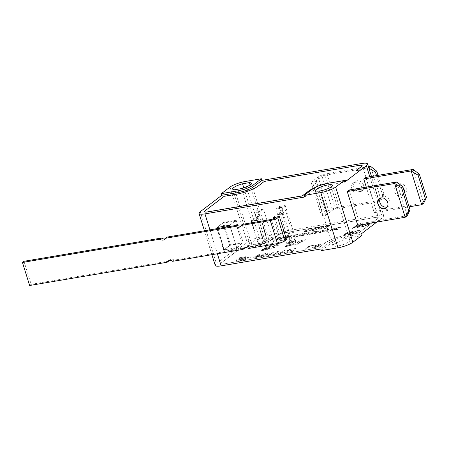 <?xml version="1.0" encoding="UTF-8"?>
<svg xmlns="http://www.w3.org/2000/svg" width="449" height="449" viewBox="0 0 449 449"><rect width="100%" height="100%" fill="white"/><g stroke="black" fill="none" stroke-linecap="round" stroke-linejoin="round"><path stroke-width="0.34" stroke-dasharray="2.25 1.68" d="M337.575 207.455A6.909 1.532 -17.3 0 0 328.662 210.761L318.145 177.001A6.909 1.532 162.7 0 1 327.057 173.69L337.575 207.455L381.078 200.097L383.917 194.198L378.047 175.357M321.613 216.121L325.525 215.458L315.007 181.699L311.101 182.361L321.613 216.121L322.82 215.206L326.732 214.543L316.214 180.779L312.302 181.441L322.82 215.206L326.732 214.543L324.981 208.914L316.214 180.779L312.302 181.441L322.82 215.206L328.662 210.761M311.101 182.361L318.145 177.001M325.525 215.458L332.569 210.104A2.301 0.511 162.7 0 1 335.543 208.998L379.046 201.64L381.078 200.097L370.565 166.338M335.543 208.998L325.025 175.239A2.301 0.511 -17.3 0 0 322.056 176.339L332.569 210.104M376.554 175.61L382.649 195.163L379.046 201.64L368.876 168.089M325.025 175.239L368.758 167.707M361.557 186.829A5.758 4.793 52.8 0 1 360.154 192.239A5.758 4.793 52.8 0 1 352.858 190.556A5.758 4.793 52.8 0 1 353.189 183.074A5.758 4.793 52.8 0 1 361.557 186.829M315.007 181.699L322.056 176.339M368.444 166.691L327.057 173.69M363.589 185.285A5.758 4.793 -127.2 0 0 355.221 181.531A5.758 4.793 -127.2 0 0 354.89 189.012A5.758 4.793 -127.2 0 0 362.186 190.69A5.758 4.793 -127.2 0 0 363.589 185.285M383.917 194.198L382.649 195.163M229.68 245.384L242.146 243.279L235.22 221.037L222.755 223.147L229.68 245.384L224.264 249.504L217.338 227.267A7.369 1.633 -17.3 0 0 217.288 227.306M217.406 228.586A7.369 1.633 -17.3 0 0 220.605 228.462A7.369 1.633 -17.3 0 0 225.241 227.256M229.714 225.218A7.369 1.633 -17.3 0 0 229.804 225.157L236.73 247.399A7.369 1.633 162.7 0 1 227.536 250.705A7.369 1.633 162.7 0 1 223.748 250.424A7.369 1.633 162.7 0 1 224.264 249.504M235.22 221.037L229.804 225.157M222.755 223.147L217.338 227.267M242.146 243.279L236.73 247.399M279.357 206.495L281.197 212.388L277.768 214.998L275.933 209.105L279.357 206.495L281.068 206.209L279.037 207.752L280.872 213.645L283.807 213.152L282.41 214.212L291.423 243.15L296.076 240.338L294.853 240.541L292.821 242.09L290.986 236.191L288.05 236.69L282.213 241.13A2.879 0.64 162.7 0 1 278.498 242.511L249.947 247.337A4.316 3.592 -127.2 0 0 245.435 247.045A4.316 3.592 -127.2 0 0 244.767 247.747M292.821 242.09L289.886 242.583L288.05 236.69M279.037 207.752L281.972 207.253L283.807 213.152M29.628 285.497L31.149 284.335L23.971 261.296M240.956 225.97A4.316 3.592 -127.2 0 0 241.815 225.516A4.316 3.592 -127.2 0 0 242.769 224.292M244.481 248.263L174.178 260.151A4.316 3.592 -127.2 0 0 169.666 259.859A4.316 3.592 -127.2 0 0 168.998 260.56M168.712 261.077L31.149 284.335M165.187 238.784A4.316 3.592 -127.2 0 0 166.046 238.324A4.316 3.592 -127.2 0 0 167 237.106M172.652 261.307L174.178 260.151M248.42 248.499L249.947 247.337M281.068 206.209L291.917 241.04L290.211 241.326L286.782 243.936L284.947 238.043L288.37 235.433L290.211 241.326M289.886 242.583L291.917 241.04M280.872 213.645L276.432 217.024M290.986 236.191L289.588 237.257L284.947 238.043M294.853 240.541L284.004 205.709L281.972 207.253M277.768 214.998L282.41 214.212L280.574 208.319L275.933 209.105M273.643 218.809L280.429 240.608L286.541 239.575M321.366 250.609L329.998 244.043A11.511 2.548 162.7 0 1 344.854 238.526L361.479 235.714M333.725 244.385A8.924 1.976 -17.3 0 0 332.788 245.76A8.924 1.976 -17.3 0 0 341.891 244.991A8.924 1.976 -17.3 0 0 349.822 240.451A8.924 1.976 -17.3 0 0 343.042 240.569A8.924 1.976 -17.3 0 0 333.725 244.385M278.644 233.957L270.012 240.524A11.511 2.548 162.7 0 1 255.155 246.035L238.537 248.847L238.032 247.242L254.656 244.43A11.511 2.548 -17.3 0 0 269.507 238.913L278.144 232.346L278.644 233.957L262.025 236.769A11.511 2.548 -17.3 0 0 247.169 242.28L238.537 248.847M266.543 237.807L259.718 238.958A9.783 2.166 -17.3 0 0 249.852 244.284A9.783 2.166 -17.3 0 0 251.844 244.946L258.675 243.79A9.783 2.166 -17.3 0 0 268.536 238.464A9.783 2.166 -17.3 0 0 266.543 237.807L250.082 184.943M360.974 234.109L344.355 236.92A11.511 2.548 -17.3 0 0 329.499 242.432L320.867 248.999M230.09 226.436L236.718 247.713L224.012 249.863L217.058 227.548M257.586 221.789L264.298 243.336L258.433 244.323L251.721 222.783M344.338 180.7L330.705 183.007A17.27 3.828 -17.3 0 0 313.464 188.384M204.531 211.703A5.758 1.274 162.7 0 1 205.148 210.845L224.191 196.365L235.921 194.378A17.27 3.828 -17.3 0 0 258.209 186.105L264.304 181.469L359.133 165.434A5.758 1.274 162.7 0 1 362.079 165.63M356.248 170.519L361.035 169.767M304.675 197.016L313.312 190.455A11.511 2.548 162.7 0 1 328.163 184.937L344.787 182.126M258.675 243.79L241.478 188.591M259.718 238.958L243.807 187.867M251.844 244.946L234.653 189.747M376.812 222.064L382.559 217.692A11.511 2.548 -17.3 0 0 383.777 215.924A11.511 2.548 -17.3 0 0 377.862 215.486L278.144 232.346M238.032 247.242L216.446 263.653A11.511 2.548 -17.3 0 0 215.234 265.426M274.395 238.088A17.27 3.828 162.7 0 1 252.114 246.361L240.383 248.342L221.335 262.828A5.758 1.274 -17.3 0 0 220.728 263.715A5.758 1.274 -17.3 0 0 223.686 263.933L318.515 247.893L324.61 243.263A17.27 3.828 162.7 0 1 346.897 234.99L358.628 233.003L377.671 218.523A5.758 1.274 -17.3 0 0 378.283 217.636A5.758 1.274 -17.3 0 0 375.325 217.417L280.49 233.452L274.412 238.144A17.27 3.828 162.7 0 1 252.13 246.417L240.4 248.398L221.351 262.878A5.758 1.274 -17.3 0 0 220.745 263.765A5.758 1.274 -17.3 0 0 223.703 263.984L318.532 247.949L324.627 243.313A17.27 3.828 162.7 0 1 346.914 235.04L358.644 233.059L377.688 218.573A5.758 1.274 -17.3 0 0 378.299 217.692A5.758 1.274 -17.3 0 0 375.342 217.468L280.507 233.508L274.412 238.144M314.423 245.154L309.821 246.237L306.016 249.139L304.916 249.324L309.232 246.046L314.423 245.165L313.913 245.552L309.821 246.243L306.01 249.128L304.91 249.318L309.226 246.035L314.423 245.165M290.065 243.1L288.275 243.886L287.354 243.818L287.843 243.206L290.901 241.904L291.569 242.292L291.715 241.966L290.997 242.438L290.57 242.129L287.966 243.465L288.555 243.672L290.469 243.094L288.28 243.897L287.366 243.684L290.896 241.893L291.569 242.292L290.57 242.129L287.972 243.476L288.561 243.678L290.071 243.111M325.592 226.47L320.244 229.31L318.784 229.546L322.595 226.65L323.533 226.504L320.289 228.968L325.648 226.133L326.524 225.999L325.474 228.047L328.662 225.623L329.594 225.465L325.789 228.373L324.487 228.592L325.592 226.47L320.244 229.31L318.79 229.557L322.595 226.661L323.533 226.504L320.289 228.968L325.654 226.144L326.524 225.999L325.48 228.058L328.668 225.634L329.6 225.477M329.594 225.465L325.789 228.361L324.487 228.592L325.598 226.481M312.504 229.456L317.937 227.402L320.053 227.52L319.48 228.311L313.997 230.41L312.004 230.427L312.504 229.456L317.937 227.413L320.053 227.531L319.475 228.3L313.997 230.399L312.004 230.416L312.51 229.467M318.476 228.485L318.902 227.738L317.499 227.744L313.514 229.293L313.032 230.096L314.435 230.079C315.22 230.09 316.567 229.557 318.476 228.485L318.902 227.727L317.499 227.733L313.514 229.282L312.919 229.989L314.435 230.068L318.476 228.485M306.97 231.33L310.568 230.32L306.566 231.667L304.45 231.544L305.039 230.764L310.484 228.659C312.044 228.401 312.633 228.558 312.246 229.119L311.146 229.388L311.269 229.08L311.146 229.377L309.973 229.012L306.038 230.606L305.511 231.269L306.976 231.342L310.568 230.331M310.568 230.32L306.56 231.656L304.444 231.488L305.045 230.775L310.489 228.67C312.049 228.412 312.633 228.563 312.246 229.125L311.146 229.377L309.967 229.001L306.038 230.595L305.505 231.257L306.976 231.342M312.369 228.777L312.246 229.125L312.369 228.777M338.192 229.074L335.611 230.006L334.135 229.978L334.673 229.136L336.699 228.03L339.023 227.402L340.555 227.312L340.045 227.71L336.98 228.154L334.915 229.641L338.192 229.074L337.727 229.473L334.078 229.91L336.705 228.041L339.023 227.39L340.555 227.323L340.045 227.71L336.98 228.165L334.948 229.697L338.198 229.085M330.93 228.799L331.654 228.676L331.267 229.282L335.818 227.98L329.594 230.988L330.93 228.799L331.659 228.687L331.272 229.293L335.818 227.98L330.548 230.825L329.594 230.977L330.93 228.81M330.43 230.612L333.012 229.22L331.109 229.546L330.436 230.623L333.012 229.22L331.104 229.534L330.436 230.623M327.922 229.534L322.55 232.167L328.78 229.17L327.444 231.347L326.709 231.471L327.922 229.534L322.556 232.178M322.55 232.167L327.821 229.321L328.775 229.164L327.439 231.342L326.709 231.465L327.927 229.546M323.622 231.011L320.042 232.633L319.048 232.56L319.896 231.65L323.482 230.028L324.475 230.096L323.622 231.011L320.042 232.644L319.048 232.571L319.896 231.639L323.482 230.017L324.475 230.107L323.622 231.022M321.652 231.937L323.684 230.326L321.838 230.719L320.637 231.527L319.828 232.329L321.658 231.948L323.673 230.404L321.838 230.73L320.631 231.516L319.834 232.245L321.652 231.937M316.887 231.246L319.755 230.837L319.475 231.364L315.905 232.543L315.024 233.211L317.185 233.082L313.941 233.62L315.647 232.341L318.734 231.482L318.953 231.123L318.223 231.128L316.422 231.611L316.887 231.246L319.755 230.837L319.475 231.353L315.905 232.554L315.03 233.222L317.185 233.082L313.946 233.632L315.641 232.329L318.739 231.493L318.953 231.123L318.223 231.14L316.422 231.611L316.887 231.257M318.739 231.493L318.953 231.134L318.739 231.493M311.729 232.318L315.849 231.358L312.566 232.127L313.514 232.818L313.155 233.261L310.478 234.249L309.165 234.361L309.63 233.996L312.442 233.379L312.414 232.672L311.729 232.318L312.201 231.976L315.849 231.358L312.566 232.139L313.514 232.818L313.161 233.272L310.484 234.26L309.165 234.361L309.63 234.008M309.664 233.991L312.442 233.368L312.414 232.672L311.735 232.329M312.442 233.379L312.414 232.683L312.442 233.379M307.273 234.838L308.811 232.139L309.44 232.032L307.913 234.737L307.273 234.838L308.817 232.15L309.445 232.043L307.913 234.737L307.273 234.849M303.619 233.766L305.825 233.003L306.959 232.997L306.678 233.531L303.103 234.704L302.228 235.371L304.388 235.248L301.144 235.787L302.845 234.49L305.937 233.643L306.151 233.289L305.427 233.295L303.625 233.772L304.091 233.418L306.959 232.997L306.673 233.519L303.109 234.715L302.228 235.383L304.388 235.248L301.144 235.798L302.845 234.501L305.937 233.654L306.151 233.289L305.427 233.306L303.625 233.772M305.937 233.654L306.156 233.3L305.937 233.654M296.368 236.516L299.646 235.529L299.618 234.849L298.933 234.496L299.399 234.131L303.047 233.514L299.769 234.294L300.712 234.973L300.359 235.422L297.681 236.415L296.368 236.528L296.834 236.168L299.646 235.54L299.612 234.838L298.933 234.496L299.399 234.142L303.053 233.525L299.769 234.305L300.718 234.984L300.364 235.433L296.368 236.528M300.488 234.687L300.718 234.984L300.488 234.687M292.26 237.021L293.685 236.601L295.897 234.922L294.78 235.119L295.111 234.855L298.029 234.361L296.593 234.805L293.618 237.078L292.265 237.033L293.685 236.612L295.902 234.934L295.116 234.866L298.029 234.372L296.593 234.816L293.618 237.078L292.265 237.033M285.177 238.486L286.513 236.309L287.237 236.185L286.855 236.803L291.401 235.495L285.182 238.498L286.513 236.32L287.242 236.196M287.237 236.185L286.849 236.791L289.195 236.399L291.401 235.484L285.182 238.498M286.013 238.122L288.595 236.724L286.692 237.055L286.019 238.133L288.595 236.735L286.687 237.044L286.019 238.133M281.843 237.448L285.132 236.702L283.442 237.931L281.282 238.408L280.401 239.076L282.561 238.941L279.317 239.485L281.012 238.183L284.105 237.336L284.324 236.982L283.594 236.988L281.798 237.465L282.258 237.1L285.182 236.763M284.846 237.212L285.132 236.69L283.442 237.919L281.276 238.397L280.401 239.076L282.556 238.93L279.317 239.48L281.018 238.195L284.11 237.347L284.329 236.993L283.6 236.999L281.849 237.459M284.105 237.336L284.324 236.982L284.105 237.336M277.1 238.178L281.22 237.201L277.937 237.987L278.885 238.677L278.532 239.115L275.854 240.114L274.541 240.215L275.001 239.85L277.813 239.222L277.785 238.531L277.1 238.178L277.572 237.83L281.226 237.212L277.942 237.992L278.885 238.677L278.532 239.126L275.854 240.103L274.541 240.215L275.007 239.861L277.819 239.233L277.785 238.531L277.106 238.183M277.819 239.233L277.791 238.542L277.819 239.233M361.378 225.78L366.805 223.731L368.926 223.86L368.354 224.64L362.871 226.734L360.878 226.756L361.378 225.78L366.811 223.737L368.926 223.849L368.348 224.629L362.865 226.723L360.873 226.745L361.383 225.791M367.344 224.814L367.776 224.068L366.373 224.068L362.388 225.617L361.905 226.425L363.308 226.403L367.344 224.814L367.77 224.057L366.367 224.057L362.382 225.606L361.793 226.313L363.303 226.397L367.344 224.814M360.901 224.764L361.9 224.607L358.094 227.503L357.163 227.66L360.154 225.387L352.313 228.479L356.124 225.583L357.05 225.426L354.059 227.699L361.9 224.607M361.9 224.595L358.094 227.503M358.089 227.491L357.163 227.66M357.163 227.649L360.154 225.387M360.154 225.376L352.308 228.468L356.119 225.572L357.05 225.426L354.059 227.699L360.906 224.775M357.112 232.228L353.947 233.491L351.82 233.312L352.42 232.599L357.87 230.494C359.43 230.236 360.014 230.388 359.627 230.949L359.744 230.601L358.532 231.224L357.353 230.848L353.419 232.43L352.897 233.104L354.356 233.171L357.954 232.167L352.398 233.626L351.825 233.323L352.426 232.61L357.87 230.505C359.43 230.247 360.019 230.399 359.632 230.96L358.532 231.224L358.656 230.926L358.526 231.213L357.353 230.837L353.425 232.442L352.92 232.947L353.15 233.244L357.118 232.24M352.016 231.521L353.015 231.364L349.204 234.26L348.278 234.417L351.264 232.133L343.423 235.237L347.234 232.341L348.16 232.184L345.169 234.462L353.015 231.364M353.009 231.353L349.204 234.26M349.199 234.249L348.272 234.406L351.264 232.144L343.423 235.231L347.229 232.329L348.16 232.178L345.169 234.451L352.016 231.532M289.526 249.481L291.064 249.217L289.835 250.576L292.726 250.087L293.949 248.729L295.493 248.471L292.742 251.502L291.205 251.76L292.265 250.581L289.381 251.081L288.314 252.248L286.776 252.506L289.526 249.481L291.064 249.229L289.835 250.576L292.726 250.087L293.955 248.74L295.493 248.482L292.742 251.502L291.199 251.749L292.271 250.593M292.265 250.581L289.375 251.07L288.314 252.248M288.309 252.237L286.771 252.495L289.526 249.492M284.93 251.979L286.322 251.788L282.073 253.337L280.406 253.438L279.907 252.967L280.732 252.029L285.513 250.11C287.169 249.84 287.831 250.02 287.506 250.66L287.584 250.289L287.512 250.665L285.822 251.03L284.868 250.66L282.281 251.737L281.635 252.641L282.819 252.765L286.327 251.799L282.079 253.343L280.406 253.427L279.901 252.955L280.732 252.024L285.513 250.121C287.169 249.852 287.837 250.031 287.512 250.665L285.822 251.03L284.874 250.671L282.286 251.749L281.663 252.405L281.849 252.787L284.935 251.984M278.234 253.943L272.341 254.937L272.807 254.443L274.996 254.061L277.286 251.547L278.823 251.288L276.533 253.803L278.694 253.438L278.234 253.954L272.347 254.948L272.801 254.431L275.001 254.072L277.291 251.558L278.829 251.3L276.539 253.814L278.7 253.449L278.234 253.954M272.605 252.338L274.148 252.091L271.398 255.111L269.855 255.369L272.605 252.338L274.148 252.091L271.392 255.099L269.855 255.358L272.61 252.349M265.05 255.487L268.373 253.056L269.933 252.793L269.232 255.464L267.739 255.717L268.261 253.859L265.101 256.16L263.44 256.446L263.889 254.583L260.807 256.901L259.298 257.154L263.9 253.825L265.482 253.545L265.05 255.498L268.379 253.068L269.939 252.804L269.237 255.475L267.739 255.728L268.266 253.87L265.106 256.171L263.44 256.452L263.889 254.594L260.807 256.901M260.802 256.89L259.298 257.154M259.298 257.142L263.9 253.814L265.482 253.556L265.05 255.498M258.658 255.604L259.258 255.307L258.366 255.155L254.684 256.199L259.09 254.583L261.015 254.656L259.393 255.795L255.234 257.187L255.964 257.344L259.404 256.407L255.262 257.866L253.533 257.816L253.865 257.356L259.264 255.318L258.36 255.144L254.69 256.211L259.095 254.594L260.875 254.532L260.684 255.139L255.122 257.344L257.967 256.626M257.967 256.615L259.404 256.396L255.268 257.878L253.533 257.827L253.87 257.367L258.663 255.61M267.643 249.644L260.51 250.722L264.079 248.606L269.422 247.483L269.467 245.586L271.112 245.306L271.067 247.146L276.517 244.391L281.001 243.779L272.049 248.914L270.528 249.161L278.773 244.57L276.315 244.879L267.649 249.655L261.105 250.767L260.51 250.71L260.796 250.424L264.074 248.594L269.422 247.483L269.467 245.597L271.117 245.317L271.073 247.152L276.522 244.402L281.007 243.79L272.049 248.914L270.528 249.173L278.689 244.475L275.989 244.997L267.649 249.655M264.865 248.746L262.671 250.003L267.29 249.268L269.793 247.87L264.865 248.757L262.676 250.014L267.284 249.257L269.793 247.859L264.865 248.757M295.554 241.175L295.509 243.01L299.64 240.703L305.443 239.643L296.486 244.767L294.965 245.025L303.283 240.355L300.757 240.743L292.086 245.513L285.542 246.619L284.952 246.574L285.238 246.293L288.516 244.464L293.865 243.347L293.91 241.461L295.554 241.175L295.515 243.021L299.64 240.715L305.443 239.654L296.492 244.778L294.971 245.036L303.283 240.367L300.432 240.866L292.091 245.524L284.952 246.585L288.516 244.475L293.865 243.347M293.859 243.336L293.904 241.45L295.56 241.186M289.308 244.615L287.113 245.878L291.727 245.137L294.235 243.734L289.308 244.626L287.113 245.867L291.727 245.126L294.23 243.723L289.308 244.626M245.547 259.056L245.367 259.758L236.354 261.29L237.167 258.141L246.187 256.615L246.001 257.316L238.958 258.506L239.093 258.989L245.872 257.844L245.687 258.545L238.425 259.763L238.537 260.252L245.547 259.056L245.373 259.769L236.354 261.29L237.167 258.153L246.187 256.626L246.007 257.328L238.963 258.517L239.093 258.978L245.872 257.844M245.867 257.833L245.687 258.534L238.43 259.775L238.537 260.252L245.552 259.067M247.337 258.231L247.511 257.558L251.013 256.974L250.839 257.647L247.337 258.242L247.511 257.569L251.008 256.963L250.834 257.636L247.337 258.242M318.156 245.575L319.744 244.946L318.408 244.739L313.963 246.052L318.97 244.34C320.839 244.071 321.433 244.222 320.749 244.806L321.029 244.396L318.285 245.844L314.188 246.883L313.481 247.231L314.755 247.41L318.622 246.288L314.205 247.792C312.397 248.067 311.814 247.927 312.459 247.382L319.744 244.958L318.414 244.75L313.969 246.063L318.975 244.351C320.844 244.082 321.433 244.234 320.754 244.817L313.481 247.242L314.749 247.399L317.617 246.434M317.611 246.422L314.205 247.797C312.397 248.078 311.819 247.938 312.465 247.388L318.161 245.586M236.185 220.285L223.473 222.435L230.483 244.941L243.195 242.791L236.185 220.285L229.708 225.207M236.718 247.713L243.195 242.791M224.012 249.863L230.483 244.941M217.002 227.357L223.473 222.435M273.25 217.563L279.727 212.641L286.905 235.68L288.37 235.433M280.429 240.608L286.905 235.68M281.197 212.388L279.727 212.641M251.255 221.284L257.732 216.356L264.91 239.401L266.134 239.194L267.969 245.092L265.763 247.489L269.669 246.827L274.322 244.015L267.969 245.092M258.433 244.323L264.91 239.401M256.749 218.551L254.909 212.658L257.12 210.255L258.955 216.154L256.749 218.551L260.167 217.973L267.346 241.018L263.922 241.596L266.134 239.194M257.12 220.291L260.167 217.973M258.955 216.154L257.732 216.356M264.298 243.336L267.346 241.018M290.997 242.426L290.57 242.118L290.997 242.426M278.655 238.368L278.885 238.677L278.655 238.368M344.327 180.644L330.689 182.951A17.27 3.828 -17.3 0 0 313.829 188.153M365.778 177.428L376.296 211.193L374.264 212.736L366.283 187.104M349.271 189.983L359.789 223.742L357.758 225.286M257.12 210.255L263.473 209.183L274.322 244.015M263.473 209.183L258.82 211.995L269.669 246.827M258.82 211.995L254.909 212.658M265.763 247.489L263.922 241.596M284.004 205.709L285.227 205.502L280.574 208.319M285.227 205.502L296.076 240.338M286.782 243.936L291.423 243.15M396.692 181.963L407.204 215.722L359.789 223.742M387.178 206.927A5.758 4.793 -127.2 0 0 388.323 206.316A5.758 4.793 -127.2 0 0 388.654 198.834A5.758 4.793 -127.2 0 0 381.353 197.156A5.758 4.793 -127.2 0 0 380.466 198.093M413.198 169.413L423.71 203.173L376.296 211.193M404.47 191.942A5.758 4.793 52.8 0 1 402.798 195.309A5.758 4.793 52.8 0 1 394.424 191.555A5.758 4.793 52.8 0 1 395.827 186.15A5.758 4.793 52.8 0 1 403.236 187.979M396.456 190.011A5.758 4.793 -127.2 0 0 404.83 193.766A5.758 4.793 -127.2 0 0 405.161 186.284A5.758 4.793 -127.2 0 0 397.859 184.601A5.758 4.793 -127.2 0 0 396.456 190.011M374.264 212.736L409.112 206.843M275.035 218.085L282.213 241.13M278.498 242.511L271.319 219.466M229.978 187.087L247.169 242.28M244.834 181.57L262.025 236.769M200.26 211.67L216.446 263.653M361.675 163.503L377.862 215.486M369.808 176.749L382.559 217.692M329.998 244.043L329.499 242.432M344.854 238.526L344.355 236.92M270.012 240.524L269.507 238.913M255.155 246.035L254.656 244.43M209.93 229.849L217.372 253.747M327.663 183.327L328.163 184.937M312.807 188.844L313.312 190.455M355.221 181.531L353.189 183.074M362.186 190.69L360.154 192.239M223.748 250.424L216.968 228.659M164.519 239.485L166.046 238.324M243.908 248.202L245.435 247.045M168.139 261.015L169.666 259.859M240.288 226.672L241.815 225.516M371.486 176.463L383.777 215.924M204.441 230.775L211.883 254.673M315.596 190.561L332.788 245.76M332.63 185.257L349.822 240.451M268.536 238.464L251.345 183.271M249.852 244.284L232.661 189.085M386.292 207.865L388.323 206.316M379.321 198.699L381.353 197.156M397.859 184.601L395.827 186.15M404.83 193.766L402.798 195.309"/><path stroke-width="0.67" d="M378.047 175.357L376.739 171.159L370.565 166.338L368.758 167.707M370.565 166.338L368.444 166.691M368.876 168.089L375.471 172.124L376.554 175.61M375.471 172.124L376.739 171.159M217.288 227.306A7.369 1.633 -17.3 0 0 216.822 228.182A7.369 1.633 -17.3 0 0 217.406 228.586M225.241 227.256A7.369 1.633 -17.3 0 0 229.714 225.218M284.891 240.827L286.541 239.575L279.362 216.53L276.432 217.024L275.035 218.085A2.879 0.64 -17.3 0 1 271.319 219.466L242.769 224.292L241.242 225.454A4.316 3.592 52.8 0 1 240.288 226.672A4.316 3.592 52.8 0 1 235.781 226.375L237.302 225.218L167 237.106L165.473 238.267A4.316 3.592 52.8 0 1 164.519 239.485A4.316 3.592 52.8 0 1 160.012 239.188L161.533 238.032L23.971 261.296L22.45 262.452L29.628 285.497L167.185 262.233A4.316 3.592 52.8 0 1 168.139 261.015A4.316 3.592 52.8 0 1 172.652 261.307L242.954 249.419A4.316 3.592 52.8 0 1 243.908 248.202A4.316 3.592 52.8 0 1 248.42 248.499L277.46 243.583A5.758 1.274 -17.3 0 0 284.891 240.827L277.712 217.782A5.758 1.274 162.7 0 1 270.287 220.543L277.46 243.583M165.473 238.267L235.781 226.375M22.45 262.452L160.012 239.188M241.242 225.454L270.287 220.543M237.302 225.218A4.316 3.592 -127.2 0 0 240.956 225.97M244.767 247.747A4.316 3.592 -127.2 0 0 244.481 248.263L242.954 249.419M168.998 260.56A4.316 3.592 -127.2 0 0 168.712 261.077L167.185 262.233M161.533 238.032A4.316 3.592 -127.2 0 0 165.187 238.784M279.362 216.53L277.712 217.782M376.812 222.064L360.974 234.109L361.479 235.714L352.841 242.28A11.511 2.548 -17.3 0 1 337.985 247.797L321.366 250.609L320.867 248.999L221.144 265.864A11.511 2.548 -17.3 0 1 215.234 265.426L211.883 254.673M244.834 181.57A11.511 2.548 -17.3 0 0 229.978 187.087L221.34 193.654L237.964 190.842A11.511 2.548 -17.3 0 0 252.821 185.325L261.453 178.758L244.834 181.57M304.175 195.41L320.794 192.599A11.511 2.548 -17.3 0 0 335.65 187.081L344.282 180.52L327.663 183.327A11.511 2.548 -17.3 0 0 312.807 188.844L304.175 195.41L304.675 197.016L204.957 213.881A11.511 2.548 162.7 0 1 199.042 213.443A11.511 2.548 162.7 0 1 200.26 211.67L221.845 195.259L221.34 193.654M261.453 178.758L261.952 180.369L361.675 163.503A11.511 2.548 162.7 0 1 367.585 163.941A11.511 2.548 162.7 0 1 366.373 165.715L369.808 176.749M217.058 227.548L229.708 225.207L230.09 226.436M251.721 222.783L251.255 221.284L257.12 220.291L257.586 221.789M273.643 218.809L273.25 217.563L276.432 217.024M316.534 189.192A8.924 1.976 162.7 0 1 325.851 185.375A8.924 1.976 162.7 0 1 332.63 185.257A8.924 1.976 162.7 0 1 324.7 189.798A8.924 1.976 162.7 0 1 315.596 190.561A8.924 1.976 162.7 0 1 316.534 189.192M242.527 183.764L249.352 182.608A9.783 2.166 162.7 0 1 251.345 183.271A9.783 2.166 162.7 0 1 241.478 188.591L234.653 189.747A9.783 2.166 162.7 0 1 232.661 189.085A9.783 2.166 162.7 0 1 242.527 183.764L243.807 187.867M344.282 180.52L344.787 182.126L347.324 180.195L344.338 180.7M313.464 188.384A17.27 3.828 -17.3 0 0 308.424 191.28L302.329 195.916L207.494 211.95A5.758 1.274 162.7 0 1 204.536 211.732A5.758 1.274 162.7 0 1 204.531 211.703M362.079 165.63A5.758 1.274 162.7 0 1 362.09 165.653A5.758 1.274 162.7 0 1 361.484 166.54L356.248 170.519M313.829 188.153A17.27 3.828 -17.3 0 0 308.407 191.223L302.312 195.859L207.477 211.894A5.758 1.274 162.7 0 1 204.519 211.675A5.758 1.274 162.7 0 1 205.131 210.794L224.174 196.308L235.905 194.327A17.27 3.828 -17.3 0 0 258.192 186.054L264.287 181.418L359.116 165.384A5.758 1.274 162.7 0 1 362.074 165.602A5.758 1.274 162.7 0 1 361.467 166.484L356.136 170.541L361.035 169.767L366.373 165.715M261.952 180.369L253.32 186.936A11.511 2.548 162.7 0 1 238.464 192.447L221.845 195.259M250.082 184.943L249.352 182.608M361.024 169.716L347.307 180.139L344.327 180.644M363.746 178.977L365.778 177.428L413.198 169.413L411.166 170.957L363.746 178.977L366.283 187.104M347.24 191.527L349.271 189.983L396.692 181.963L394.66 183.506L401.597 187.749L408.775 210.794L405.172 217.271L394.66 183.506L347.24 191.527L357.758 225.286L405.172 217.271L407.204 215.722L410.044 209.829L408.775 210.794M410.044 209.829L402.865 186.784L396.692 181.963M402.865 186.784L401.597 187.749M377.918 204.11A5.758 4.793 52.8 0 1 379.321 198.699A5.758 4.793 52.8 0 1 386.623 200.383A5.758 4.793 52.8 0 1 386.292 207.865A5.758 4.793 52.8 0 1 377.918 204.11M380.466 198.093A5.758 4.793 -127.2 0 0 379.949 202.561A5.758 4.793 -127.2 0 0 387.178 206.927M409.112 206.843L421.678 204.716L411.166 170.957L418.103 175.2L425.282 198.239L421.678 204.716L423.71 203.173L426.55 197.274L419.372 174.234L413.198 169.413M425.282 198.239L426.55 197.274M418.103 175.2L419.372 174.234M403.236 187.979A5.758 4.793 52.8 0 1 404.47 191.942M320.794 192.599L337.985 247.797M335.65 187.081L352.841 242.28M204.957 213.881L209.93 229.849M237.964 190.842L238.464 192.447M252.821 185.325L253.32 186.936M217.372 253.747L221.144 265.864M216.968 228.659L216.822 228.182M367.585 163.941L371.486 176.463M199.042 213.443L204.441 230.775"/></g></svg>
